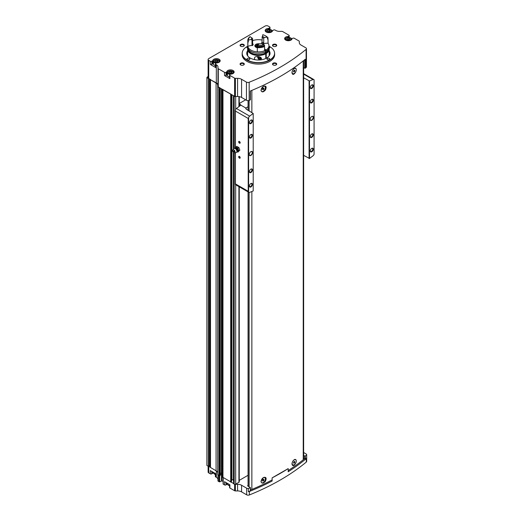 <?xml version="1.0" encoding="UTF-8"?>
<svg xmlns="http://www.w3.org/2000/svg" width="521" height="521" viewBox="0 0 521 521"><rect width="100%" height="100%" fill="white"/><g stroke="black" fill="none" stroke-linecap="round" stroke-linejoin="round"><path stroke-width="0.78" d="M239.243 480.375L248.061 475.282M291.968 463.723A2.957 1.706 120 0 0 292.568 464.804A2.957 1.706 120 0 0 292.639 464.843M295.596 459.724A2.957 1.706 120 0 0 295.524 459.678A2.957 1.706 120 0 0 294.189 459.75M295.681 463.345C293.798 466.158 292.555 466.386 291.955 464.042C292.125 462.134 292.913 460.675 294.332 459.659C295.329 459.151 295.961 459.431 296.215 460.499M261.014 481.352A2.957 1.706 120 0 0 261.627 482.667A2.957 1.706 120 0 0 261.698 482.7M264.655 477.588A2.957 1.706 120 0 0 264.583 477.542A2.957 1.706 120 0 0 263.248 477.614M263.392 477.523C266.166 476.774 266.83 478.05 265.384 481.345C263.118 483.729 261.659 483.742 261.014 481.384L263.392 477.523M250.458 489.675A2.117 1.224 0 0 0 251.858 489.447A228.66 132.015 0 0 0 272.118 479.926M288.185 470.567A228.66 132.015 0 0 0 303.235 459.782A2.117 1.224 0 0 0 303.639 459.066L303.639 60.599M265.384 90.087C263.118 92.464 261.659 92.478 261.014 90.12L263.392 86.265C266.166 85.516 266.83 86.786 265.384 90.087M295.681 72.087C293.798 74.894 292.555 75.128 291.955 72.784C292.125 70.876 292.913 69.41 294.332 68.401C295.329 67.893 295.961 68.173 296.215 69.234M291.968 72.465A2.957 1.706 120 0 0 292.568 73.539A2.957 1.706 120 0 0 292.639 73.578M295.596 68.459A2.957 1.706 120 0 0 295.524 68.42A2.957 1.706 120 0 0 294.189 68.485M261.014 90.087A2.957 1.706 120 0 0 261.627 91.403A2.957 1.706 120 0 0 261.698 91.442M264.655 86.323A2.957 1.706 120 0 0 264.583 86.278A2.957 1.706 120 0 0 263.248 86.349M233.695 483.638L234.19 484.152A1.062 0.612 0 0 0 235.297 484.296A1.062 0.612 0 0 0 235.687 484.152L238.931 482.283A1.062 0.612 0 0 0 239.243 481.847L239.243 186.818M235.297 484.296A1.062 0.612 0 0 0 235.375 484.296L237.589 484.296A5.646 3.263 0 0 1 241.581 485.253L246.661 488.184A2.117 1.224 0 0 0 248.341 488.535A228.66 132.015 0 0 0 250.308 487.747L247.664 485.885M248.061 485.364L247.664 485.598M248.341 488.535L248.341 491.707A2.117 1.224 0 0 0 249.37 491.492A228.66 132.015 0 0 0 272.118 481.039L272.118 477.874L288.185 468.6L288.185 471.765A228.66 132.015 0 0 0 306.283 458.63A2.117 1.224 0 0 0 306.654 458.044A228.66 132.015 0 0 1 305.286 459.177L304.746 459.203L304.746 456.031L303.639 455.393M304.746 456.031L305.286 456.005A228.66 132.015 0 0 0 306.654 454.872A2.117 1.224 0 0 0 306.667 454.761A2.117 1.224 0 0 0 306.042 453.902L303.639 452.508M304.746 59.707L304.746 68.225L305.286 68.199A228.66 132.015 0 0 0 306.087 67.541A2.117 1.224 0 0 0 306.465 66.844L306.465 48.694A2.117 1.224 0 0 0 305.847 47.828L300.969 45.014A5.646 3.263 0 0 1 299.315 42.709L299.315 41.439A1.094 0.632 0 0 0 298.995 40.99L294.274 38.267A1.062 0.612 0 0 0 292.776 38.267L292.288 38.547A0.99 0.573 0 0 0 292.007 38.873A3.706 2.136 0 0 1 288.08 40.716A3.706 2.136 0 0 1 284.629 38.58A3.706 2.136 0 0 1 287.826 36.463A0.99 0.573 0 0 0 288.393 36.301L288.881 36.021A1.062 0.612 0 0 0 289.194 35.584A1.062 0.612 0 0 0 288.881 35.154L282.656 31.56A1.062 0.612 0 0 0 281.907 31.377L279.692 31.377A5.646 3.263 0 0 1 275.7 30.426L275.062 30.055A1.062 0.612 0 0 0 273.564 30.055L272.822 30.485A0.99 0.573 0 0 0 272.542 30.811A3.706 2.136 0 0 1 268.621 32.647A3.706 2.136 0 0 1 265.169 30.518A3.706 2.136 0 0 1 268.367 28.395A0.99 0.573 0 0 0 268.934 28.232L269.67 27.808A1.062 0.612 0 0 0 269.982 27.379A1.062 0.612 0 0 0 269.67 26.942L268.126 26.05A2.117 1.224 0 0 0 265.13 26.05L208.739 58.606A2.117 1.224 0 0 0 208.12 59.472A2.117 1.224 0 0 0 208.739 60.338L210.289 61.231A1.062 0.612 0 0 0 211.786 61.231L212.522 60.801A0.99 0.573 0 0 0 212.802 60.475A3.706 2.136 0 0 1 216.729 58.632A3.706 2.136 0 0 1 220.181 60.768A3.706 2.136 0 0 1 216.983 62.885A0.99 0.573 0 0 0 216.417 63.048L215.674 63.477A1.062 0.612 0 0 0 215.368 63.907A1.062 0.612 0 0 0 215.674 64.337L216.319 64.708L216.319 82.865L210.477 79.746L216.072 83.008A5.646 3.263 0 0 1 217.719 85.314L217.719 86.844L234.619 96.307A1.094 0.632 0 0 0 235.303 96.489A1.094 0.632 0 0 0 235.394 96.496L237.589 96.496A5.646 3.263 0 0 1 241.581 97.447L246.459 100.266A2.117 1.224 0 0 0 249.168 100.403A228.66 132.015 0 0 0 250.308 99.941L250.354 99.628M304.746 68.225L303.639 67.587M229.592 484.608L229.592 487.584A1.062 0.612 0 0 0 229.898 488.014L234.626 490.743A1.062 0.612 0 0 0 235.375 490.925L237.589 490.925A5.646 3.263 0 0 1 241.581 491.883L246.661 494.813A2.117 1.224 0 0 0 249.37 494.95A228.66 132.015 0 0 0 306.283 462.088A2.117 1.224 0 0 0 306.667 461.391L306.667 454.761M306.654 458.044L306.654 454.872M227.416 483.358A3.706 2.136 0 0 0 226.778 484.296A0.99 0.573 0 0 1 226.498 484.621L226.003 484.901A1.062 0.612 0 0 1 224.512 484.901L223.209 484.152L223.209 477.816M217.973 474.794L217.973 480.876A1.062 0.612 0 0 0 218.279 481.306L219.719 481.847L221.966 480.844L223.105 481.502M217.973 479.6A5.646 3.263 0 0 0 216.319 477.295L216.319 470.964M215.368 473.517L215.368 476.494A1.062 0.612 0 0 0 215.674 476.923L216.319 477.295M213.252 472.293A3.706 2.136 0 0 0 212.802 473.061A0.99 0.573 0 0 1 212.522 473.387L211.786 473.81A1.062 0.612 0 0 1 210.289 473.81L208.739 472.918L208.739 466.425L210.477 467.291M208.12 466.223L208.12 472.052A2.117 1.224 0 0 0 208.739 472.918M274.476 52.224A16.229 9.371 180 0 1 274.495 52.341A16.229 9.371 180 0 1 274.626 53.507L274.626 54.718A16.229 9.371 180 0 1 258.396 64.09A16.229 9.371 180 0 1 242.161 54.718L242.161 53.507A16.229 9.371 180 0 1 242.291 52.341A16.229 9.371 180 0 1 242.317 52.224M243.672 63.217A2.117 1.224 180 0 1 243.672 64.943A2.117 1.224 180 0 1 240.676 64.943A2.117 1.224 180 0 1 240.676 63.217A2.117 1.224 180 0 1 243.672 63.217M243.672 44.487A2.117 1.224 180 0 1 243.672 46.219A2.117 1.224 180 0 1 240.676 46.219A2.117 1.224 180 0 1 240.676 44.487A2.117 1.224 180 0 1 243.672 44.487M276.11 44.487A2.117 1.224 180 0 1 276.11 46.219A2.117 1.224 180 0 1 273.115 46.219A2.117 1.224 180 0 1 273.115 44.487A2.117 1.224 180 0 1 276.11 44.487M276.11 63.217A2.117 1.224 180 0 1 276.11 64.943A2.117 1.224 180 0 1 273.115 64.943A2.117 1.224 180 0 1 273.115 63.217A2.117 1.224 180 0 1 276.11 63.217M224.512 75.545A1.062 0.612 0 0 0 226.003 75.545L226.498 75.265L226.498 72.035A0.99 0.573 0 0 0 226.778 71.709A3.706 2.136 0 0 1 230.699 69.873A3.706 2.136 0 0 1 234.15 72.002A3.706 2.136 0 0 1 230.953 74.125A0.99 0.573 0 0 0 230.393 74.282L229.898 74.568A1.062 0.612 0 0 0 229.592 74.998L229.592 78.228A1.062 0.612 0 0 0 229.898 78.658L224.512 75.545L224.512 72.321L218.279 68.726A1.062 0.612 0 0 1 217.973 68.297L217.973 67.014A5.646 3.263 0 0 0 216.319 64.708M224.512 72.321A1.062 0.612 0 0 0 226.003 72.321L226.498 72.035M229.592 74.998A1.062 0.612 0 0 0 229.898 75.434L234.619 78.157A1.094 0.632 0 0 0 235.394 78.345L237.589 78.345L237.589 96.496M306.465 48.694A2.117 1.224 0 0 1 306.087 49.391A228.66 132.015 0 0 1 249.168 82.253A2.117 1.224 0 0 1 246.459 82.116L241.581 79.296A5.646 3.263 0 0 0 237.589 78.345M213.473 62.741A3.706 2.136 0 0 0 212.802 63.705A0.99 0.573 0 0 1 212.522 64.031L211.786 64.454A1.062 0.612 0 0 1 210.289 64.454L215.674 67.567L215.674 64.337M208.12 59.472L208.12 77.622A2.117 1.224 0 0 0 208.739 78.489L210.705 79.622M217.973 68.297L217.973 86.447A1.062 0.612 0 0 0 218.279 86.877L219.914 87.821M272.118 477.874A228.66 132.015 0 0 0 288.185 468.6M222.526 477.125L233.61 483.534M224.512 484.901L224.512 481.678L229.898 484.791L229.898 488.014M206.915 465.377A2.82 1.628 0 0 0 206.915 465.429A2.82 1.628 0 0 0 206.915 465.481L208.732 466.432L208.823 78.534M217.719 86.844L217.719 474.644L219.601 475.621L220.22 475.341M217.719 473.114A5.646 3.263 0 0 0 216.072 470.808L216.072 83.008M210.517 467.493L216.072 470.808M250.308 99.941L250.308 91.012A228.66 132.015 0 0 0 305.286 59.27L305.286 68.199M208.12 76.541L207.026 77.173A2.82 1.628 0 0 0 206.915 77.622A2.82 1.628 0 0 0 206.915 77.675L208.732 78.625M222.519 89.325L231.148 94.301M217.973 85.164A5.646 3.263 0 0 0 216.319 82.865M233.74 95.805L234.19 96.352A1.062 0.612 0 0 0 235.303 96.489M222.962 477.672L222.962 89.866M218.97 475.367L218.97 87.561M210.477 466.256L210.002 465.982A0.567 0.326 0 0 0 209.11 466.048L208.823 466.341M222.474 474.794L221.939 474.488A1.765 1.016 0 0 1 221.568 474.175A1.765 1.016 0 0 1 221.418 473.765A1.127 0.651 0 0 0 220.259 473.114M231.487 480.59L231.936 480.036L231.936 94.757M233.434 479.769A1.062 0.612 0 0 0 231.936 480.036M233.447 152.288L233.61 481.228M221.568 474.175L220.259 474.911M210.289 473.81L210.289 470.587L215.674 473.693L215.674 476.923M273.264 65.021A1.732 1.003 180 0 1 272.874 64.396A1.732 1.003 180 0 1 273.948 63.464A1.732 1.003 180 0 1 275.837 63.686A1.732 1.003 180 0 1 276.345 64.396A1.732 1.003 180 0 1 275.961 65.021M273.264 46.297A1.732 1.003 180 0 1 272.874 45.666A1.732 1.003 180 0 1 273.948 44.741A1.732 1.003 180 0 1 275.837 44.956A1.732 1.003 180 0 1 276.345 45.666A1.732 1.003 180 0 1 275.961 46.297M240.826 46.297A1.732 1.003 180 0 1 240.441 45.666A1.732 1.003 180 0 1 241.51 44.741A1.732 1.003 180 0 1 243.405 44.956A1.732 1.003 180 0 1 243.913 45.666A1.732 1.003 180 0 1 243.522 46.297M240.826 65.021A1.732 1.003 180 0 1 240.441 64.396A1.732 1.003 180 0 1 241.51 63.464A1.732 1.003 180 0 1 243.405 63.686A1.732 1.003 180 0 1 243.913 64.396A1.732 1.003 180 0 1 243.522 65.021M269.155 53.591A11.644 6.721 180 0 1 269.767 54.718M247.019 54.718A11.644 6.721 180 0 1 247.631 53.591M269.155 50.713A11.644 6.721 180 0 1 270.041 53.279A11.644 6.721 180 0 1 258.396 60A11.644 6.721 180 0 1 246.746 53.279A11.644 6.721 180 0 1 247.631 50.713M268.979 46.213A16.184 9.345 180 0 1 269.839 46.669A16.184 9.345 180 0 1 274.45 52.113A16.184 9.345 180 0 1 258.396 62.618A16.184 9.345 180 0 1 242.337 52.113A16.184 9.345 180 0 1 247.807 46.213M269.37 58.463A1.413 0.814 180 0 1 269.787 59.036A1.413 0.814 180 0 1 268.374 59.856A1.413 0.814 180 0 1 266.96 59.036A1.413 0.814 180 0 1 267.833 58.287A1.413 0.814 180 0 1 269.37 58.463M249.409 58.463A1.413 0.814 180 0 1 249.826 59.036A1.413 0.814 180 0 1 248.413 59.856A1.413 0.814 180 0 1 247 59.036A1.413 0.814 180 0 1 247.872 58.287A1.413 0.814 180 0 1 249.409 58.463M247.775 48.238A1.413 0.814 180 0 1 247 47.515A1.413 0.814 180 0 1 247.807 46.779M268.979 46.779A1.413 0.814 180 0 1 269.37 46.936A1.413 0.814 180 0 1 269.787 47.515A1.413 0.814 180 0 1 269.012 48.238M274.626 53.507A16.229 9.371 180 0 1 258.396 62.878A16.229 9.371 180 0 1 242.161 53.507M226.498 75.265A0.99 0.573 0 0 0 226.778 74.939L226.778 71.709M227.449 73.975A3.706 2.136 0 0 0 226.778 74.939M232.978 73.565A3.002 1.732 0 0 0 233.447 72.64C234.717 70.869 227.377 69.814 227.449 72.64L227.449 75.232A3.002 1.732 0 0 0 228.328 76.457A3.002 1.732 0 0 0 229.592 76.893M215.368 63.907L215.368 67.137A1.062 0.612 0 0 0 215.674 67.567M219.009 62.331A3.002 1.732 0 0 0 219.471 61.4C220.741 59.628 213.402 58.573 213.473 61.4L213.473 63.992A3.002 1.732 0 0 0 214.352 65.216A3.002 1.732 0 0 0 215.368 65.6M230.028 73.259L228.875 72.595L229.292 71.683L230.868 71.442L232.021 72.106L231.598 73.018L230.028 73.259M287.911 39.837L286.758 39.173L287.182 38.261L288.758 38.02L289.91 38.684L289.487 39.596L287.911 39.837M216.052 62.025L214.899 61.354L215.323 60.449L216.899 60.202L218.052 60.872L217.628 61.778L216.052 62.025M268.452 31.768L267.299 31.104L267.722 30.198L269.292 29.951L270.445 30.615L270.028 31.527L268.452 31.768M231.285 73.064L230.868 72.823L230.868 71.442M229.292 72.836L229.292 71.683M230.868 72.823L229.611 73.018M269.709 31.573L269.292 31.338L269.292 29.951M267.722 31.351L267.722 30.198M269.292 31.338L268.035 31.534M217.316 61.83L216.899 61.589L216.899 60.202M215.323 61.602L215.323 60.449M216.899 61.589L215.635 61.784M289.175 39.642L288.758 39.401L288.758 38.02M287.182 39.414L287.182 38.261M288.758 39.401L287.494 39.596M304.746 459.203L303.639 458.558M248.341 491.707A228.66 132.015 0 0 0 250.308 490.919L250.354 490.606M263.248 91.338A2.957 1.706 -60 0 1 261.77 91.488A2.957 1.706 -60 0 1 261.77 88.069A2.957 1.706 -60 0 1 264.727 86.362A2.957 1.706 -60 0 1 265.182 88.733A2.957 1.706 -60 0 1 263.248 91.338M263.248 88.095L262.623 89.703L263.248 89.755L263.873 88.98L263.873 88.147L263.248 88.095M294.189 73.474A2.957 1.706 -60 0 1 292.711 73.624A2.957 1.706 -60 0 1 292.711 70.211A2.957 1.706 -60 0 1 295.668 68.498A2.957 1.706 -60 0 1 296.123 70.869A2.957 1.706 -60 0 1 294.189 73.474M294.189 70.231L293.564 71.839L294.189 71.891L294.814 71.117L294.814 70.283L294.189 70.231M263.248 482.602A2.957 1.706 -60 0 1 261.77 482.746A2.957 1.706 -60 0 1 261.77 479.333A2.957 1.706 -60 0 1 264.727 477.627A2.957 1.706 -60 0 1 265.182 479.997A2.957 1.706 -60 0 1 263.248 482.602M263.248 479.353L262.623 480.961L263.248 481.02L263.873 480.245L263.873 479.411L263.248 479.353M294.189 464.739A2.957 1.706 -60 0 1 292.711 464.882A2.957 1.706 -60 0 1 292.711 461.469A2.957 1.706 -60 0 1 295.668 459.763A2.957 1.706 -60 0 1 296.123 462.134A2.957 1.706 -60 0 1 294.189 464.739M294.189 461.495L293.564 463.097L294.189 463.156L294.814 462.381L294.814 461.547L294.189 461.495M262.623 89.169L263.125 88.251M263.125 88.55L263.873 88.98M262.623 89.397L263.248 89.755M293.564 462.57L294.065 461.645M294.065 461.945L294.814 462.381M293.564 462.798L294.189 463.156M262.623 480.434L263.125 479.509M263.125 479.808L263.873 480.245M262.623 480.662L263.248 481.02M293.564 71.305L294.065 70.387M294.065 70.687L294.814 71.117M293.564 71.533L294.189 71.891M248.849 192.366A2.117 1.224 120 0 0 249.67 192.379A279.471 161.354 120 0 0 253.206 190.966L253.206 113.467A279.471 161.354 120 0 0 249.67 116.131A2.117 1.224 120 0 0 248.615 117.59L248.211 118.449L248.211 191.285L248.615 192.145A2.117 1.224 120 0 0 248.849 192.366L235.629 184.734A2.117 1.224 -60 0 1 235.44 184.577L235.44 152.686M235.329 110.406L235.44 109.833A2.117 1.224 -60 0 1 236.443 108.498A279.471 161.354 -60 0 1 240.428 105.502L240.728 105.073A1.062 0.612 0 0 0 240.741 104.995A1.062 0.612 0 0 0 240.428 104.558L239.38 103.959A1.062 0.612 0 0 1 239.243 103.855M239.432 156.424L239.432 156.424A1.062 0.612 60 0 1 240.181 157.72A1.062 0.612 60 0 1 239.432 158.15A1.062 0.612 60 0 1 238.683 156.854A1.062 0.612 60 0 1 239.432 156.424M239.432 141.438L239.432 141.438A1.062 0.612 60 0 1 240.181 142.734A1.062 0.612 60 0 1 239.432 143.171A1.062 0.612 60 0 1 238.683 141.875A1.062 0.612 60 0 1 239.432 141.438M250.907 155.44A2.331 1.342 -60 0 1 249.259 154.49A2.331 1.342 -60 0 1 250.907 151.637A2.331 1.342 -60 0 1 252.555 152.588A2.331 1.342 -60 0 1 250.907 155.44M250.907 137.98A2.117 1.224 -60 0 1 249.409 137.121A2.117 1.224 -60 0 1 250.907 134.522A2.117 1.224 -60 0 1 252.405 135.388A2.117 1.224 -60 0 1 250.907 137.98M250.907 172.555A2.117 1.224 -60 0 1 249.409 171.689A2.117 1.224 -60 0 1 250.907 169.097A2.117 1.224 -60 0 1 252.405 169.963A2.117 1.224 -60 0 1 250.907 172.555M250.907 186.961A2.117 1.224 -60 0 1 249.409 186.095A2.117 1.224 -60 0 1 250.907 183.503A2.117 1.224 -60 0 1 252.405 184.369A2.117 1.224 -60 0 1 250.907 186.961M250.907 123.575A2.117 1.224 -60 0 1 249.409 122.715A2.117 1.224 -60 0 1 250.907 120.117A2.117 1.224 -60 0 1 252.405 120.983A2.117 1.224 -60 0 1 250.907 123.575M248.615 192.145L248.615 117.59M311.792 120.292A2.331 1.342 -60 0 1 310.145 119.342A2.331 1.342 -60 0 1 311.792 116.489A2.331 1.342 -60 0 1 313.434 117.44A2.331 1.342 -60 0 1 311.792 120.292M311.792 102.832A2.117 1.224 -60 0 1 310.295 101.966A2.117 1.224 -60 0 1 311.792 99.374A2.117 1.224 -60 0 1 313.284 100.24A2.117 1.224 -60 0 1 311.792 102.832M311.792 137.407A2.117 1.224 -60 0 1 310.295 136.541A2.117 1.224 -60 0 1 311.792 133.949A2.117 1.224 -60 0 1 313.284 134.815A2.117 1.224 -60 0 1 311.792 137.407M311.792 151.813A2.117 1.224 -60 0 1 310.295 150.947A2.117 1.224 -60 0 1 311.792 148.355A2.117 1.224 -60 0 1 313.284 149.221A2.117 1.224 -60 0 1 311.792 151.813M311.792 88.427A2.117 1.224 -60 0 1 310.295 87.561A2.117 1.224 -60 0 1 311.792 84.969A2.117 1.224 -60 0 1 313.284 85.835A2.117 1.224 -60 0 1 311.792 88.427M303.639 155.349L309.494 158.462A279.471 161.354 120 0 0 313.03 155.799A2.117 1.224 120 0 0 314.085 154.346L314.085 79.785A2.117 1.224 120 0 0 313.844 79.563A2.117 1.224 120 0 0 313.03 79.55A279.471 161.354 120 0 0 309.494 80.97L303.639 77.785M309.494 158.462L309.494 80.97M253.206 113.467L246.166 109.143L246.166 107.873L248.061 106.779M245.671 99.804L239.243 103.516M235.44 184.577L235.44 183.906L248.211 191.285M235.44 109.833L235.44 147.489M246.166 107.873A1.413 0.814 0 0 0 245.919 108.068L245.756 108.518M240.728 105.073L245.919 108.068L246.166 109.143M309.096 158.495L309.096 80.937M250.764 120.208A1.732 1.003 -60 0 1 251.506 120.188A1.732 1.003 -60 0 1 251.773 121.582A1.732 1.003 -60 0 1 250.64 123.106A1.732 1.003 -60 0 1 249.767 123.197A1.732 1.003 -60 0 1 249.416 122.546M250.764 183.594A1.732 1.003 -60 0 1 251.506 183.574A1.732 1.003 -60 0 1 251.773 184.968A1.732 1.003 -60 0 1 250.64 186.492A1.732 1.003 -60 0 1 249.767 186.583A1.732 1.003 -60 0 1 249.416 185.932M250.764 169.188A1.732 1.003 -60 0 1 251.506 169.169A1.732 1.003 -60 0 1 251.773 170.562A1.732 1.003 -60 0 1 250.64 172.086A1.732 1.003 -60 0 1 249.767 172.177A1.732 1.003 -60 0 1 249.416 171.526M250.764 134.613A1.732 1.003 -60 0 1 251.506 134.594A1.732 1.003 -60 0 1 251.773 135.988A1.732 1.003 -60 0 1 250.64 137.511A1.732 1.003 -60 0 1 249.767 137.603A1.732 1.003 -60 0 1 249.416 136.951M311.649 85.06A1.732 1.003 -60 0 1 312.385 85.04A1.732 1.003 -60 0 1 312.652 86.427A1.732 1.003 -60 0 1 311.519 87.958A1.732 1.003 -60 0 1 310.653 88.042A1.732 1.003 -60 0 1 310.301 87.398M311.649 148.446A1.732 1.003 -60 0 1 312.385 148.426A1.732 1.003 -60 0 1 312.652 149.814A1.732 1.003 -60 0 1 311.519 151.344A1.732 1.003 -60 0 1 310.653 151.429A1.732 1.003 -60 0 1 310.301 150.777M311.649 134.04A1.732 1.003 -60 0 1 312.385 134.021A1.732 1.003 -60 0 1 312.652 135.408A1.732 1.003 -60 0 1 311.519 136.938A1.732 1.003 -60 0 1 310.653 137.023A1.732 1.003 -60 0 1 310.301 136.372M311.649 99.465A1.732 1.003 -60 0 1 312.385 99.446A1.732 1.003 -60 0 1 312.652 100.833A1.732 1.003 -60 0 1 311.519 102.363A1.732 1.003 -60 0 1 310.653 102.448A1.732 1.003 -60 0 1 310.301 101.803M311.714 116.535A2.117 1.224 -60 0 1 312.698 116.47A2.117 1.224 -60 0 1 313.023 118.169A2.117 1.224 -60 0 1 311.643 120.032A2.117 1.224 -60 0 1 310.581 120.136A2.117 1.224 -60 0 1 310.145 119.25M250.829 151.683A2.117 1.224 -60 0 1 251.819 151.618A2.117 1.224 -60 0 1 252.144 153.317A2.117 1.224 -60 0 1 250.757 155.18A2.117 1.224 -60 0 1 249.702 155.291A2.117 1.224 -60 0 1 249.266 154.405M240.174 142.65A0.866 0.501 60 0 1 239.999 142.975A0.866 0.501 60 0 1 239.132 142.474A0.866 0.501 60 0 1 239.132 141.478A0.866 0.501 60 0 1 239.504 141.484M240.174 157.635A0.866 0.501 60 0 1 239.999 157.961A0.866 0.501 60 0 1 239.132 157.459A0.866 0.501 60 0 1 239.132 156.456A0.866 0.501 60 0 1 239.504 156.469M236.788 151.611L237.895 152.139L238.299 151.474A2.468 1.426 60 0 1 237.407 151.839L237.029 151.787M238.898 150.699L238.299 149.455A2.468 1.426 60 0 1 238.299 151.474L239.849 150.152L237.895 152.139M236.788 147.58A2.468 1.426 60 0 1 238.299 149.455L237.895 148.101L235.876 146.935L235.271 147.71A2.468 1.426 60 0 1 236.788 147.58M233.89 150.686A0.703 0.41 60 0 1 234.326 151.8A0.703 0.41 60 0 1 233.89 150.686M233.89 149.879A1.693 0.977 60 0 1 235.043 151.559A1.693 0.977 60 0 1 234.515 152.803A1.693 0.977 60 0 1 233.043 151.754A1.693 0.977 60 0 1 232.867 149.957A1.693 0.977 60 0 1 233.89 149.879M232.867 149.957L233.831 148.687A2.331 1.342 60 0 1 234.378 148.368A2.331 1.342 60 0 1 235.238 148.583A2.331 1.342 60 0 1 236.677 150.387A2.331 1.342 60 0 1 236.645 152.288A2.331 1.342 60 0 1 236.098 152.607L234.515 152.803M235.01 148.29L235.153 147.931A2.468 1.426 60 0 1 235.271 147.71L234.867 148.374M237.895 148.101L238.846 147.554L239.849 150.152M235.876 146.935L236.827 146.388L238.846 147.554M268.94 56.125A10.765 6.213 180 0 0 269.155 54.887L269.155 49.241A10.765 6.213 180 0 1 266.251 53.487L266.251 58.241M265.749 58.489L265.749 53.78A10.765 6.213 180 0 1 254.111 54.946A10.765 6.213 180 0 1 247.631 49.241A10.765 6.213 180 0 1 247.892 47.88M268.895 47.88A10.765 6.213 180 0 1 269.155 49.241M247.846 56.125A10.765 6.213 180 0 1 247.631 54.887L247.631 49.241M255.069 59.72C254.209 58.554 254.274 57.616 255.264 56.906C258.006 56.099 260.116 56.6 261.588 58.404L260.669 59.778M265.749 53.78L265.625 53.709A10.583 6.109 180 0 1 254.183 54.848A10.583 6.109 180 0 1 247.807 49.241A10.583 6.109 180 0 1 247.814 49.026M268.973 49.026A10.583 6.109 180 0 1 268.979 49.241A10.583 6.109 180 0 1 266.127 53.416L266.251 53.487M265.625 53.709L265.625 53.272A10.583 6.109 180 0 1 254.183 54.418A10.583 6.109 180 0 1 247.807 48.811A10.583 6.109 180 0 1 247.911 47.958M268.875 47.958A10.583 6.109 180 0 1 268.979 48.811A10.583 6.109 180 0 1 266.127 52.986L266.127 53.416M265.625 53.272L265.248 53.057A10.055 5.809 180 0 1 254.561 54.177A10.055 5.809 180 0 1 248.341 49.033M268.445 49.033A10.055 5.809 180 0 1 265.749 52.771L266.127 52.986M267.475 38.443A10.583 6.109 180 0 1 268.055 39.082L268.055 43.289A10.583 6.109 180 0 1 268.979 45.783L268.979 47.111A10.583 6.109 180 0 1 266.127 51.286L265.749 51.071L265.749 52.771M265.248 51.768L265.248 53.057M251.988 40.104A6.421 3.706 180 0 1 252.613 38.749L252.027 37.942A7.125 4.116 180 0 0 251.278 39.557L251.988 40.104L251.988 44.943L252.692 45.529A6.701 3.868 0 0 0 247.866 46.415A10.583 6.109 180 0 1 247.807 45.783A10.583 6.109 180 0 0 254.183 51.39A10.583 6.109 180 0 0 265.625 50.25L265.625 51.572A10.583 6.109 180 0 1 254.183 52.719A10.583 6.109 180 0 1 247.807 47.111L247.807 45.783A10.583 6.109 180 0 1 247.807 45.737M252.613 40.664A10.583 6.109 180 0 1 261.998 40.039M268.979 45.783A10.583 6.109 180 0 1 266.127 49.964L266.127 51.286M265.625 50.25L264.603 49.658M257.309 47.724A3.53 2.038 180 0 1 254.867 45.783A3.53 2.038 180 0 1 259.523 43.855M264.603 49.078L266.127 49.964M268.055 43.289A6.701 3.868 0 0 0 263.105 43.92L263.711 43.126L263.711 38.287L264.349 37.532A7.125 4.116 180 0 0 262.304 36.353L261.998 42.142A6.421 3.706 180 0 1 263.711 43.126M264.062 45.822L264.062 46.402A6.701 3.868 0 0 0 264.603 46.532L264.603 50.739A10.583 6.109 180 0 1 257.309 51.866L257.309 47.658A6.701 3.868 0 0 0 257.661 47.391A2.501 1.446 180 0 1 255.935 45.724A2.501 1.446 180 0 1 258.553 44.546M252.613 38.749L252.613 43.595L253.232 44.363A5.718 3.302 180 0 0 252.692 45.529M264.603 45.32L263.841 44.552A6.701 3.868 0 0 1 261.594 43.471A7.125 4.116 180 0 1 258.8 43.901A6.701 3.868 0 0 1 257.797 45.483L257.309 46.734A10.583 6.109 180 0 0 264.603 45.607L264.603 45.32A10.583 6.109 180 0 1 257.309 46.447L257.309 45.926M263.841 44.552A9.879 5.705 180 0 1 257.797 45.483M251.278 39.557A6.701 3.868 0 0 0 248.53 40.137L247.866 40.996A10.583 6.109 180 0 1 247.807 40.371A10.583 6.109 180 0 1 249.82 36.783L250.152 36.646A6.701 3.868 0 0 0 252.027 37.942M248.53 40.137A9.879 5.705 180 0 1 250.152 36.646M247.866 40.996L247.866 41.283A10.583 6.109 180 0 1 247.807 40.658A10.583 6.109 180 0 1 247.814 40.514M247.866 41.283A6.701 3.868 180 0 1 248.328 41.081L248.328 42.006A10.094 5.829 180 0 1 248.302 41.582L248.302 41.094M257.661 46.753L257.661 47.391A10.094 5.829 180 0 0 264.062 46.402M248.328 42.006A6.701 3.868 0 0 0 247.866 42.208L247.866 46.415M247.866 42.208A10.583 6.109 180 0 1 247.807 41.582A10.583 6.109 180 0 1 247.84 41.12M264.603 46.532A10.583 6.109 180 0 1 257.309 47.658M263.105 43.92A5.718 3.302 180 0 0 261.627 43.067L261.998 42.142M261.998 37.304A6.421 3.706 180 0 1 263.711 38.287M262.304 36.353A6.701 3.868 0 0 0 262.812 34.874A6.701 3.868 0 0 0 262.805 34.692A9.879 5.705 180 0 1 265.378 35.76A9.879 5.705 180 0 1 267.234 37.245A6.701 3.868 0 0 0 264.349 37.532M267.234 37.245L268.055 38.163A6.701 3.868 180 0 0 267.475 38.118L267.475 39.042A6.701 3.868 0 0 1 268.055 39.082M265.378 35.76L265.879 36.047A10.583 6.109 180 0 1 268.055 37.87M262.773 35.304A6.701 3.868 180 0 0 262.714 35.076L262.805 34.692M257.179 46.46L256.86 46.226A1.589 0.918 180 0 1 257.27 45.34L257.016 46.115L257.27 45.34L257.661 45.776M256.86 46.226L256.86 46.226A1.589 0.918 180 0 0 257.309 46.656M257.27 45.34A1.589 0.918 180 0 1 258.195 45.08M259.341 56.828A1.224 0.703 60 0 1 259.888 57.616A1.224 0.703 60 0 1 260.005 58.183A1.224 0.703 60 0 1 259.888 58.619L259.139 58.684L258.396 57.753L258.396 56.756A1.224 0.703 60 0 1 258.501 56.646M259.888 58.619A1.224 0.703 60 0 1 259.139 58.684A1.224 0.703 60 0 1 258.396 57.753A1.224 0.703 60 0 1 258.396 56.756M260.279 57.134A2.188 1.263 60 0 1 260.559 59.218A2.188 1.263 60 0 1 259.139 59.472A2.188 1.263 60 0 1 257.595 56.789A2.188 1.263 60 0 1 257.615 56.535A2.468 1.426 60 0 0 257.595 56.561A2.468 1.426 60 0 0 257.595 56.685M260.845 57.408A2.468 1.426 60 0 1 260.578 59.707A2.468 1.426 60 0 1 259.341 59.589A2.468 1.426 60 0 1 259.237 59.524M259.393 56.874L259.764 57.642A1.062 0.612 60 0 1 259.412 56.893M259.393 57.173L258.396 57.753M259.999 58.189L259.139 58.684M251.858 489.447L251.858 191.513M251.858 112.432L251.858 90.374M303.235 459.782L303.235 60.918M246.661 494.813L246.661 488.184M249.37 494.95L249.37 491.492M306.283 462.088L306.283 458.63M214.606 474.084A2.644 1.53 0 0 0 215.368 474.39M228.576 485.325A2.644 1.53 0 0 0 229.592 485.689M210.289 64.454L210.289 61.231M208.739 60.338L208.739 78.489M229.898 78.658L229.898 75.434M218.279 68.726L218.279 86.877M234.619 78.157L234.619 96.307M234.626 490.743L234.626 484.309M219.217 481.847L219.217 475.465M218.279 481.306L218.279 474.97M241.581 491.883L241.581 485.253M235.394 78.345L235.394 96.496M249.168 82.253L249.168 100.403M306.087 49.391L306.087 67.541M208.511 466.445L208.511 78.645M206.98 465.566L206.98 77.759M234.19 484.152L234.19 152.777M234.19 148.413L234.19 96.352M233.695 483.866L233.695 152.51M233.695 148.869L233.695 96.059M230.699 482.14L230.699 94.334M238.931 482.283L238.931 186.642M238.931 106.616L238.931 96.587M235.687 484.152L235.687 184.766M235.687 109.351L235.687 96.496M210.517 467.604L210.517 79.798M206.915 465.481L206.915 77.675M209.11 466.048L209.11 78.704M210.002 465.982L210.002 79.212M219.601 475.621L219.601 87.815M219.96 475.601L219.96 87.847M220.22 475.452L220.22 87.997M221.418 473.765L221.418 88.687M221.939 474.488L221.939 88.987M222.526 477.308L222.526 89.501M231.096 482.14L231.096 94.334M231.448 481.938L231.448 94.477M233.447 149.195L233.447 95.63L233.434 149.214M233.473 481.15L233.473 152.321M233.473 149.156L233.473 95.649M241.581 79.296L241.581 97.447M246.459 82.116L246.459 100.266M235.375 490.925L235.375 484.296M237.589 490.925L237.589 484.296M219.719 481.847L219.719 475.647M221.464 480.844L221.464 474.214M221.966 480.844L221.966 474.501M226.003 75.545L226.003 72.321M288.881 37.369L288.881 36.021M288.393 37.336L288.393 36.301M287.826 37.362L287.826 36.463M229.898 484.791L229.898 487.148M226.003 482.544L226.003 484.901M226.498 482.824L226.498 484.621M226.778 482.987L226.778 484.296M211.786 64.454L211.786 61.231M212.522 64.031L212.522 60.801M212.802 63.705L212.802 60.475M269.67 29.332L269.67 27.808M268.934 29.267L268.934 28.232M268.367 29.293L268.367 28.395M215.674 473.693L215.674 476.057M211.786 471.446L211.786 473.81M212.522 471.876L212.522 473.387M212.802 472.039L212.802 473.061M227.449 72.64A3.002 1.732 0 0 0 228.328 73.865A3.002 1.732 0 0 0 230.249 74.366M228.576 73.428A2.644 1.53 0 0 0 233.004 72.745A2.644 1.53 0 0 0 229.761 70.876A2.644 1.53 0 0 0 228.576 73.428M290.868 40.143A3.002 1.732 0 0 0 291.337 39.218C292.607 37.447 285.267 36.392 285.339 39.218A3.002 1.732 0 0 0 285.801 40.143M286.465 40.006A2.644 1.53 0 0 0 290.894 39.322A2.644 1.53 0 0 0 287.651 37.453A2.644 1.53 0 0 0 286.465 40.006M229.592 485.754L228.4 485.338L227.449 483.95A3.002 1.732 0 0 0 228.328 485.175A3.002 1.732 0 0 0 229.592 485.611M213.473 61.4A3.002 1.732 0 0 0 214.352 62.624A3.002 1.732 0 0 0 216.274 63.132M214.606 62.194A2.644 1.53 0 0 0 219.028 61.511A2.644 1.53 0 0 0 215.792 59.635A2.644 1.53 0 0 0 214.606 62.194M271.408 32.074A3.002 1.732 0 0 0 271.871 31.149C273.141 29.378 265.801 28.323 265.873 31.149A3.002 1.732 0 0 0 266.342 32.074M266.999 31.944A2.644 1.53 0 0 0 271.428 31.26A2.644 1.53 0 0 0 268.185 29.384A2.644 1.53 0 0 0 266.999 31.944M215.368 474.468L214.424 474.103L213.473 472.716A3.002 1.732 0 0 0 214.352 473.941A3.002 1.732 0 0 0 215.368 474.325M305.286 459.177L305.286 456.005M250.308 490.919L250.308 487.747M248.165 486.171L248.165 191.969M248.165 110.296L248.165 100.618M249.123 486.725L249.123 192.457M249.123 110.849L249.123 100.423M248.211 118.449L235.44 111.071M239.38 106.277L239.38 103.959M240.428 105.502L240.428 104.558M313.03 79.55L303.639 74.132M249.67 116.131L236.443 108.498M234.378 148.368L235.153 148.27A2.019 1.166 60 0 1 235.902 148.459A2.019 1.166 60 0 1 237.146 150.015A2.019 1.166 60 0 1 237.12 151.67L236.645 152.288M235.036 148.283A2.077 1.198 60 0 1 236.306 148.172A2.077 1.198 60 0 1 237.726 150.25A2.077 1.198 60 0 1 237.042 151.761M251.988 44.943A6.421 3.706 180 0 1 252.613 43.595M257.309 47.698A2.8 1.615 180 0 1 255.603 46.108A2.8 1.615 180 0 1 256.716 44.917M206.915 465.429L206.915 77.622M210.477 467.545L210.477 79.746M220.259 475.393L220.259 88.016M222.474 477.216L222.474 89.41M231.487 481.879L231.487 94.503M233.434 481.091L233.434 152.275M233.61 483.748L233.61 152.445M233.61 148.98L233.61 95.949M239.243 106.382L239.243 96.639M223.105 484.009L223.105 477.757M289.194 37.414L289.194 35.584M269.982 29.397L269.982 27.379M233.447 73.259L233.447 72.64M291.337 39.837L291.337 39.218M285.339 39.837L285.339 39.218M227.449 483.95L227.449 483.371M219.471 62.025L219.471 61.4M271.871 31.774L271.871 31.149M265.873 31.774L265.873 31.149M250.458 90.947L250.458 99.778M250.458 490.749L250.458 487.578M248.061 486.113L248.061 191.91M248.061 110.237L248.061 100.618M235.336 184.226L235.336 152.699M235.336 147.625L235.336 110.53M313.844 79.563L303.639 73.669M233.747 151.735L233.415 151.155M247.807 48.811L247.807 49.241M268.979 48.811L268.979 49.241M247.807 41.582L247.807 45.783M258.585 44.493L255.915 45.405L255.511 46.962M260.578 59.707L261.067 59.427M265.749 55.5L266.251 55.213"/></g></svg>
